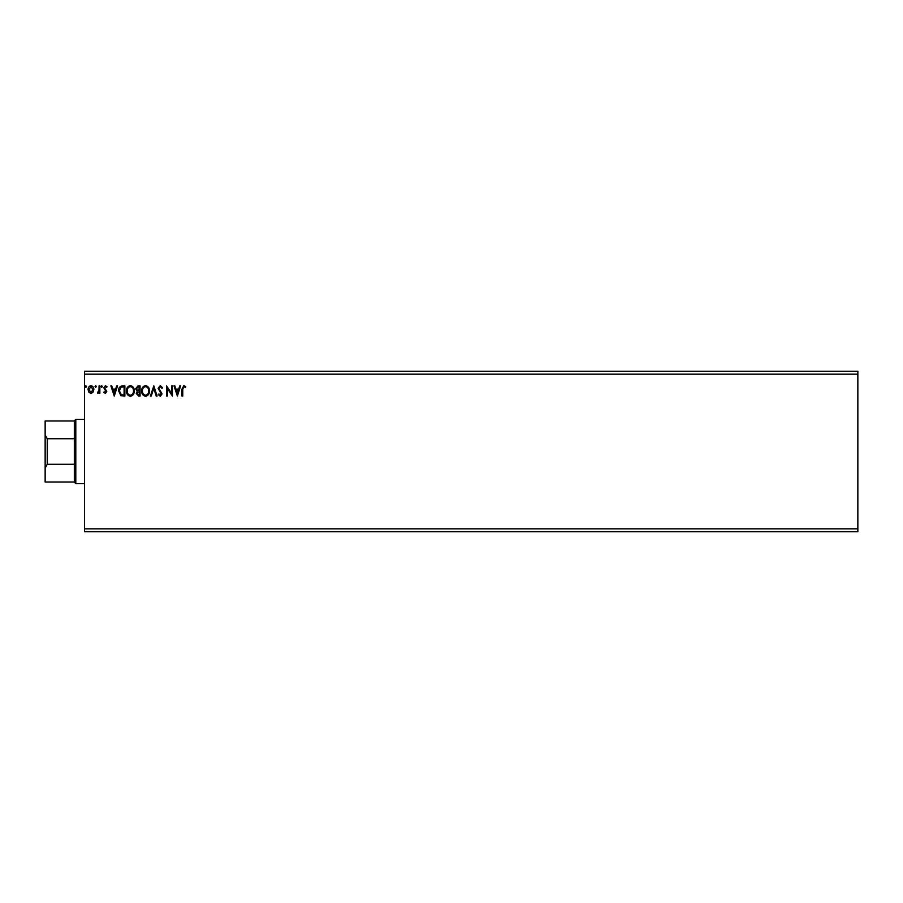 <?xml version="1.0" encoding="UTF-8"?>
<svg xmlns="http://www.w3.org/2000/svg" width="903" height="903" viewBox="0 0 903 903"><rect width="100%" height="100%" fill="white"/><g stroke="black" fill="none" stroke-linecap="round" stroke-linejoin="round"><path stroke-width="1.35" d="M857.85 528.831L857.85 531.754L84.543 531.754L84.543 374.169L857.85 374.169L857.85 528.831L84.543 528.831M857.85 374.169L857.85 371.246L84.543 371.246L84.543 374.169M96.328 386.563L95.673 387.41L95.018 386.563L95.673 385.716L96.328 386.563M102.355 386.563L101.7 387.41L101.046 386.563L101.7 385.716L102.355 386.563M114.263 396.056L110.866 385.841L111.724 385.841L112.773 389.114L115.64 389.114L116.69 385.841L117.537 385.841L114.263 396.056M134.299 390.909C134.355 393.821 133.068 395.627 130.427 396.315C127.718 395.683 126.397 393.9 126.443 390.954C126.397 388.03 127.707 386.247 130.359 385.581C133.023 386.224 134.344 387.997 134.299 390.909M177.383 396.056L173.974 385.841L174.832 385.841L175.882 389.114L178.749 389.114L179.799 385.841L180.656 385.841L177.383 396.056M160.294 385.581L162.585 387.816L161.953 388.335L160.35 386.631L158.917 388.358L162.066 393.934L160.237 396.315L158.262 394.588L158.883 393.956L160.249 395.266L161.276 393.979L158.138 388.346L160.294 385.581M149.492 390.909C149.548 393.821 148.261 395.627 145.609 396.315C142.911 395.683 141.579 393.9 141.636 390.954C141.59 388.03 142.888 386.247 145.552 385.581C148.216 386.224 149.526 387.997 149.492 390.909M86.507 386.563L85.853 387.41L85.198 386.563L85.853 385.716L86.507 386.563M140.067 385.841L140.067 396.056L138.622 396.056L136.263 393.527L137.222 391.349L135.608 388.741L138.024 385.841L140.067 385.841M153.815 385.841L157.088 396.056L156.23 396.056L153.747 388.313L151.264 396.056L150.406 396.056L153.815 385.841M182.756 389.261L182.756 396.056L181.966 396.056L181.966 389.159L183.828 385.581L185.758 386.755L185.363 387.545L183.84 386.631L182.756 389.261M171.626 385.841L172.405 385.841L172.405 396.056L167.303 388.437L167.303 396.056L166.513 396.056L166.513 385.841L171.626 393.437L171.626 385.841M122.503 385.841L124.874 385.841L124.874 396.056L120.9 395.683L118.586 390.818C118.474 387.872 119.772 386.213 122.503 385.841M105.312 393.437L103.789 392.376L104.251 391.733L105.256 392.523L106.023 391.518L103.789 387.872L105.448 385.716L107.062 386.721L106.622 387.41L105.538 386.631L104.579 387.827L106.802 391.473L105.312 393.437M99.861 385.841L99.861 393.302L99.082 393.302L99.082 392.207L97.716 393.437L97.49 392.387L98.958 390.909L99.082 385.841L99.861 385.841M93.077 392.195L90.955 393.437L88.844 392.207L88.076 389.554C88.065 387.432 89.025 386.157 90.955 385.716C92.896 386.157 93.867 387.432 93.844 389.554L93.077 392.195M138.464 395.006L139.276 395.006L139.276 391.733L137.053 393.505L138.464 395.006M138.881 390.683L139.276 386.89L138.385 386.89L136.398 388.741L137.628 390.57L138.881 390.683M142.426 390.954C142.381 393.29 143.442 394.724 145.575 395.266C147.708 394.701 148.758 393.245 148.702 390.909C148.747 388.583 147.697 387.161 145.575 386.631C143.419 387.15 142.369 388.595 142.426 390.954M176.22 390.164L177.315 393.595L178.41 390.164L176.22 390.164M127.233 390.954C127.199 393.29 128.249 394.724 130.393 395.266C132.527 394.701 133.565 393.245 133.52 390.909C133.554 388.583 132.515 387.161 130.393 386.631C128.237 387.15 127.176 388.595 127.233 390.954M124.095 395.006L124.095 386.89L121.137 387.15L119.377 390.818L121.318 394.724L124.095 395.006M113.101 390.164L114.207 393.595L115.302 390.164L113.101 390.164M88.866 389.543L90.966 392.523L93.054 389.543L90.966 386.631L88.866 389.543M74.328 482.021L45.15 482.021L45.15 420.979L74.328 420.979L75.796 419.398L75.796 483.602L74.328 482.021L74.328 420.979M84.543 419.398L75.796 419.398M84.543 483.602L75.796 483.602M45.15 434.953L47.227 438.723L74.328 438.723M74.328 464.277L47.227 464.277L45.15 468.047M47.227 438.723L47.227 464.277"/></g></svg>
